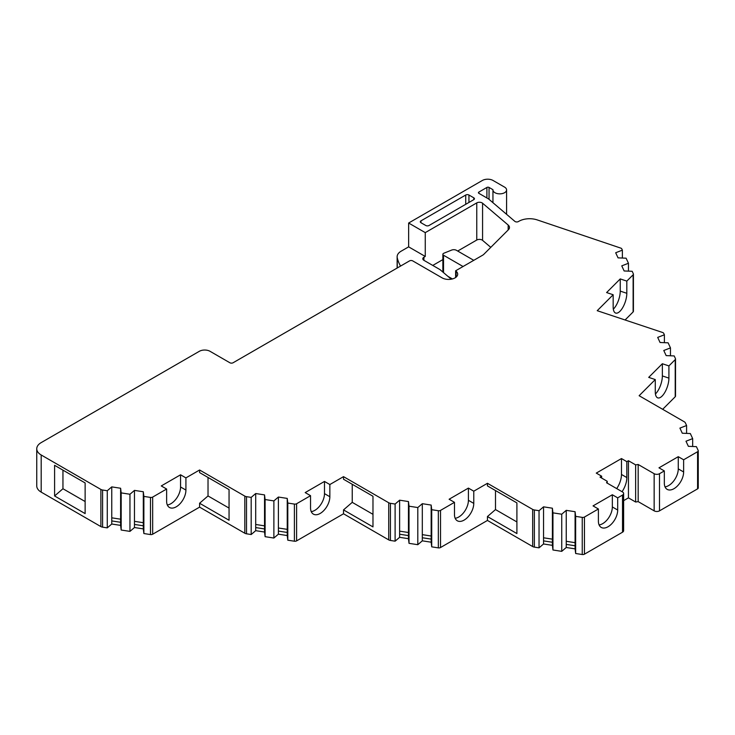 <?xml version="1.0" encoding="UTF-8"?>
<svg xmlns="http://www.w3.org/2000/svg" width="735" height="735" viewBox="0 0 735 735"><rect width="100%" height="100%" fill="white"/><g stroke="black" fill="none" stroke-linecap="round" stroke-linejoin="round"><path stroke-width="1.1" d="M166.625 501.224A13.643 7.874 120 0 0 168.361 506.599A13.643 7.874 120 0 0 169.454 507.472A13.643 7.874 120 0 0 176.271 506.792A13.643 7.874 120 0 0 184.182 497.457A13.643 7.874 120 0 0 185.918 490.08L185.918 477.888L199.589 469.996L244.81 496.107L244.81 533.242L199.589 507.132L152.669 534.226L152.669 497.08L166.625 489.032L166.625 501.224M167.323 504.973A13.643 7.874 120 0 0 170.915 503.695A13.643 7.874 120 0 0 180.562 486.983L180.562 474.792L185.918 477.888M457.694 251.039L476.758 240.033A3.794 2.187 180 0 1 482.114 240.033A3.794 2.187 180 0 1 482.573 240.354L490.787 247.355M697.579 451.722L697.579 488.867L659.506 510.843L659.506 473.707L664.33 470.924L658.973 467.827L678.267 456.683L683.633 459.779L697.579 451.722A2.278 1.314 180 0 0 698.25 450.794A2.278 1.314 180 0 0 698.176 450.454L696.403 446.65L688.364 446.32L685.994 441.211L692.673 438.611L690.321 433.54L682.282 433.218L679.912 428.11L686.591 425.51L685.342 422.809A3.794 2.187 180 0 0 684.358 421.826L639.128 395.715L655.271 379.572L648.702 377.377L662.354 363.733L668.914 365.92L675.217 359.617A2.278 1.314 180 0 0 675.52 358.965A2.278 1.314 180 0 0 675.447 358.625L674.197 355.933L666.149 355.602L663.779 350.494L670.467 347.894L668.115 342.822L660.067 342.501L657.696 337.393L664.385 334.792L663.687 333.295A2.278 1.314 180 0 0 663.099 332.707A2.278 1.314 180 0 0 662.63 332.496L597.224 310.694L613.165 294.744L606.605 292.558L620.248 278.914L626.817 281.101L633.12 274.798A2.278 1.314 180 0 0 633.423 274.146A2.278 1.314 180 0 0 633.34 273.806L632.173 271.288L624.134 270.967L621.764 265.859L628.453 263.259L626.091 258.187L618.052 257.866L615.682 252.757L622.37 250.148L621.755 248.834A2.278 1.314 180 0 0 621.167 248.246L537.175 219.894A15.159 8.756 0 0 0 518.882 221.281L518.368 221.575A2.278 1.314 180 0 1 514.877 221.382L488.554 198.946A2.278 1.314 180 0 0 488.279 198.762L478.862 193.323A1.516 0.873 180 0 1 478.421 192.699A1.516 0.873 180 0 1 478.862 192.083L486.901 187.443A1.516 0.873 180 0 1 489.051 187.443L492.955 189.694A6.826 3.941 0 0 0 492.946 189.915A6.826 3.941 0 0 0 499.772 193.856A6.826 3.941 0 0 0 506.59 189.915A6.826 3.941 0 0 0 504.596 187.131L493.066 180.479A7.58 4.373 180 0 0 482.344 180.479L408.642 223.027L425.262 232.627L476.758 202.897A3.794 2.187 180 0 1 482.114 202.897A3.794 2.187 180 0 1 482.573 203.218L508.17 225.029A7.58 4.373 180 0 1 509.474 227.492A7.58 4.373 180 0 1 508.464 229.678L483.832 254.301A7.58 4.373 180 0 1 482.629 255.21L455.626 270.802L456.132 271.233A9.096 5.255 180 0 1 457.694 274.173A9.096 5.255 180 0 1 452.08 279.024A9.096 5.255 180 0 1 442.167 277.894L412.739 260.897A2.278 1.314 180 0 0 409.524 260.897L233.096 362.759A2.278 1.314 180 0 1 229.88 362.759L210.045 351.312A7.58 4.373 180 0 0 199.323 351.312L41.188 442.608A15.159 8.756 0 0 0 36.75 448.791A15.159 8.756 0 0 0 41.188 454.983L100.888 489.446L100.888 526.591L41.188 492.119L41.188 454.983M575.082 542.669L566.244 541.3L566.244 547.492L575.082 548.861L575.082 511.716L575.652 516.365L582.249 517.385L582.249 554.521A2.278 1.314 0 0 0 584.444 554.181L584.444 517.045A2.278 1.314 180 0 1 582.249 517.385M543.542 537.79L543.542 543.983L552.389 545.342L552.389 539.159L543.542 537.79L543.542 506.838L552.389 508.207L552.95 512.855L561.733 514.206L566.244 510.347L575.082 511.716M431.16 536.017L422.313 534.648L422.313 540.831L431.16 542.2L431.16 505.064L431.721 509.713L438.326 510.733L438.326 547.869A2.278 1.314 0 0 0 440.522 547.529L440.522 510.393A2.278 1.314 180 0 1 438.326 510.733M399.619 531.139L399.619 537.322L408.467 538.691L408.467 532.508L399.619 531.139L399.619 500.186L408.467 501.555L409.027 506.195L417.811 507.554L422.313 503.695L431.16 505.064M287.238 529.356L278.39 527.996L278.39 534.18L287.238 535.549L287.238 498.413L287.798 503.052L294.404 504.081L294.404 541.217A2.278 1.314 0 0 0 296.6 540.877L296.6 503.741A2.278 1.314 180 0 1 294.404 504.081M255.697 524.478L255.697 530.67L264.536 532.039L264.536 525.847L255.697 524.478L255.697 493.534L264.536 494.903L265.105 499.543L273.879 500.903L278.39 497.044L287.238 498.413M143.307 522.704L134.468 521.336L134.468 527.528L143.307 528.897L143.307 491.761L143.876 496.401L150.473 497.42L150.473 534.566A2.278 1.314 0 0 0 152.669 534.226M111.766 517.826L111.766 524.018L120.614 525.387L120.614 519.195L111.766 517.826L111.766 486.882L120.614 488.251L121.174 492.891L129.957 494.251L134.468 490.392L143.307 491.761M199.589 507.132L199.589 503.245L229.054 520.251L229.054 489.602L199.589 472.587L199.589 469.996M208.023 477.456L208.023 495.95L199.589 503.245M473.772 197.807A2.278 1.314 180 0 1 474.442 198.735A2.278 1.314 180 0 1 473.772 199.663L429.019 225.507A2.278 1.314 180 0 1 425.804 225.507L420.971 222.723A2.278 1.314 180 0 1 420.31 221.795A2.278 1.314 180 0 1 420.971 220.858L465.733 195.023A2.278 1.314 180 0 1 468.948 195.023L473.772 197.807L473.772 199.663M584.444 517.045L598.4 508.987L593.044 505.891L612.338 494.756L617.694 497.852L622.527 495.059A3.794 2.187 180 0 0 623.629 493.516A3.794 2.187 180 0 0 622.527 491.963L606.55 482.748L607.229 481.278L600.036 477.125L601.643 476.197L596.278 473.101L621.47 458.557L626.836 461.654L628.443 460.726L635.637 464.878L638.173 464.483L654.15 473.707L654.15 510.843L638.173 501.619L638.173 464.483M659.506 473.707A3.794 2.187 180 0 1 654.15 473.707M111.766 524.018L107.264 527.877L102.588 527.151L102.588 490.015A3.794 2.187 180 0 1 100.888 489.446M102.588 490.015L107.264 490.741L111.766 486.882M152.669 497.08A2.278 1.314 180 0 1 150.473 497.42M166.625 489.032L161.268 485.936L180.562 474.792M255.697 530.67L251.186 534.529L246.51 533.803L246.51 496.667A3.794 2.187 180 0 1 244.81 496.107M246.51 496.667L251.186 497.393L255.697 493.534M296.6 503.741L310.547 495.684L305.19 492.588L324.484 481.443L329.85 484.54L343.521 476.647L388.732 502.758L388.732 539.894L343.521 513.783L343.521 509.897L372.976 526.903L372.976 496.254L343.521 479.238L343.521 476.647M399.619 537.322L395.108 541.18L390.432 540.464L390.432 503.319A3.794 2.187 180 0 1 388.732 502.758M390.432 503.319L395.108 504.045L399.619 500.186M440.522 510.393L454.478 502.336L449.113 499.24L468.415 488.095L473.772 491.191L487.443 483.299L532.664 509.41L532.664 546.546L487.443 520.444L487.443 516.549L516.907 533.564L516.907 502.905L487.443 485.899L487.443 483.299M543.542 543.983L539.04 547.841L534.363 547.116L534.363 509.98A3.794 2.187 180 0 1 532.664 509.41M534.363 509.98L539.04 510.696L543.542 506.838M599.099 524.928A13.643 7.874 120 0 0 612.338 506.948L612.338 494.756M598.4 508.987L598.4 521.179A13.643 7.874 120 0 0 601.23 527.427A13.643 7.874 120 0 0 611.74 523.77A13.643 7.874 120 0 0 617.694 510.044L617.694 497.852M622.527 495.059L622.527 532.204L584.444 554.181M495.5 490.548L495.5 509.575L487.443 516.549M454.478 502.336L454.478 514.528A13.643 7.874 120 0 0 457.299 520.775A13.643 7.874 120 0 0 467.818 517.118A13.643 7.874 120 0 0 473.772 503.392L473.772 491.191M487.443 520.444L440.522 547.529M455.167 518.276A13.643 7.874 120 0 0 468.415 500.296L468.415 488.095M352.24 484.273L352.24 502.354L343.521 509.897M310.547 495.684L310.547 507.876A13.643 7.874 120 0 0 313.376 514.123A13.643 7.874 120 0 0 323.887 510.467A13.643 7.874 120 0 0 329.85 496.731L329.85 484.54M343.521 513.783L296.6 540.877M311.245 511.624A13.643 7.874 120 0 0 324.484 493.635L324.484 481.443M54.592 465.319L54.592 495.969L85.131 513.6L85.131 482.941L54.592 465.319M36.75 448.791L36.75 485.936A15.159 8.756 0 0 0 41.188 492.119M455.626 277.508L455.626 270.802M425.262 232.627L425.262 256.451L423.92 257.232L423.92 260.328A3.794 2.187 180 0 1 422.809 258.775A3.794 2.187 180 0 1 423.92 257.232M432.768 265.427L442.865 259.602M425.262 256.451L408.642 246.859L408.642 223.027M408.642 246.859L401.126 251.195A13.643 7.874 0 0 0 397.13 256.772A13.643 7.874 0 0 0 397.249 257.81A77.331 44.642 0 0 0 400.566 266.07M613.33 309.169A13.643 5.568 108.4 0 0 620.248 291.106L620.248 278.914M633.12 274.798L633.12 311.934L625.081 319.982M613.165 294.744L613.165 306.945A13.643 5.568 108.4 0 0 615.673 313.064A13.643 5.568 108.4 0 0 622.913 307.258A13.643 5.568 108.4 0 0 626.817 293.293L626.817 281.101M655.427 393.988A13.643 5.568 108.4 0 0 662.354 375.925L662.354 363.733M655.271 379.572L655.271 391.764A13.643 5.568 108.4 0 0 657.779 397.883A13.643 5.568 108.4 0 0 665.019 392.077A13.643 5.568 108.4 0 0 668.914 378.121L668.914 365.92M675.217 359.617L675.217 396.762L662.676 409.303M664.33 470.924L664.33 483.115A13.643 7.874 120 0 0 667.159 489.363A13.643 7.874 120 0 0 677.67 485.706A13.643 7.874 120 0 0 683.633 471.971L683.633 459.779M665.028 486.864A13.643 7.874 120 0 0 678.267 468.884L678.267 456.683M616.711 488.61A17.815 10.281 120 0 0 621.47 474.461L621.47 458.557M447.881 276.323L452.42 278.942M633.12 311.934A2.278 1.314 0 0 0 633.423 311.282L633.423 274.146M675.217 396.762A2.278 1.314 0 0 0 675.52 396.101L675.52 358.965M697.579 488.867A2.278 1.314 0 0 0 698.25 487.939L698.25 450.794M654.15 510.843A3.794 2.187 0 0 0 659.506 510.843M623.629 500.636L628.443 497.861L635.637 502.014L638.173 501.619M622.527 532.204A3.794 2.187 0 0 0 623.629 530.652L623.629 493.516M582.249 554.521L575.652 553.501L575.082 548.861M566.244 547.492L561.733 551.351L552.95 549.991L552.389 545.342M532.664 546.546A3.794 2.187 0 0 0 534.363 547.116M438.326 547.869L431.721 546.849L431.16 542.2M422.313 540.831L417.811 544.699L409.027 543.34L408.467 538.691M388.732 539.894A3.794 2.187 0 0 0 390.432 540.464M294.404 541.217L287.798 540.197L287.238 535.549M278.39 534.18L273.879 538.038L265.105 536.679L264.536 532.039M244.81 533.242A3.794 2.187 0 0 0 246.51 533.803M150.473 534.566L143.876 533.537L143.307 528.897M134.468 527.528L129.957 531.387L121.174 530.027L120.614 525.387M100.888 526.591A3.794 2.187 0 0 0 102.588 527.151M607.229 481.278L607.229 483.134M516.907 521.942L495.5 509.575M372.976 514.325L352.24 502.354M229.054 508.087L208.023 495.95M85.131 501.536L62.953 488.738L54.592 495.969M62.953 488.738L62.953 470.143M451.253 279.199L440.201 269.782A3.794 2.187 180 0 0 439.75 269.46L423.92 260.328M463.05 266.511L443.527 255.238A2.278 1.314 180 0 1 442.865 254.31A2.278 1.314 180 0 1 443.83 253.235L451.621 250.093A3.794 2.187 180 0 1 456.472 250.332L473.772 260.328M635.637 502.014L635.637 464.878M626.836 461.654L626.836 477.557A17.815 10.281 -60 0 1 622.067 491.706M601.643 478.053L601.643 476.197M628.443 460.726L628.443 497.861M566.244 544.396L575.082 545.765M543.542 540.886L552.389 542.255M422.313 537.744L431.16 539.113M399.619 534.226L408.467 535.595M278.39 531.083L287.238 532.452M255.697 527.574L264.536 528.943M134.468 524.432L143.307 525.801M111.766 520.922L120.614 522.291M575.652 553.501L575.652 516.365M539.04 510.696L539.04 547.841M431.721 546.849L431.721 509.713M395.108 504.045L395.108 541.18M287.798 540.197L287.798 503.052M251.186 497.393L251.186 534.529M143.876 533.537L143.876 496.401M107.264 490.741L107.264 527.877M686.591 433.393L686.591 425.51M622.37 258.04L622.37 250.148M664.385 342.675L664.385 334.792M566.244 541.3L566.244 510.347M552.389 508.207L552.389 539.159M422.313 534.648L422.313 503.695M408.467 501.555L408.467 532.508M278.39 527.996L278.39 497.044M264.536 494.903L264.536 525.847M134.468 521.336L134.468 490.392M120.614 488.251L120.614 519.195M561.733 551.351L561.733 514.206M552.95 512.855L552.95 549.991M417.811 544.699L417.811 507.554M409.027 506.195L409.027 543.34M273.879 538.038L273.879 500.903M265.105 499.543L265.105 536.679M129.957 531.387L129.957 494.251M121.174 492.891L121.174 530.027M628.453 263.259L628.453 271.142M670.467 347.894L670.467 355.777M692.673 438.611L692.673 446.494M482.573 203.218L482.573 240.354M420.971 222.723L420.971 220.858M465.733 195.023L465.733 204.312M456.132 277.123L456.132 271.233M508.17 229.963L508.17 225.029M476.758 240.033L476.758 202.897M468.948 195.023L468.948 202.456M612.338 506.948L617.694 510.044M473.772 503.392L468.415 500.296M329.85 496.731L324.484 493.635M185.918 490.08L180.562 486.983M397.249 267.981L397.249 257.81M489.051 199.369L489.051 187.443M478.862 192.083L478.862 193.323M620.248 291.106L626.817 293.293M668.914 378.121L662.354 375.925M683.633 471.971L678.267 468.884M621.47 474.461L626.836 477.557M443.527 255.238L443.527 272.612M486.901 197.963L486.901 187.443M492.946 189.915L492.946 202.695M506.59 189.915L506.59 214.326M397.13 256.772L397.13 268.054M442.865 254.31L442.865 272.042"/></g></svg>
